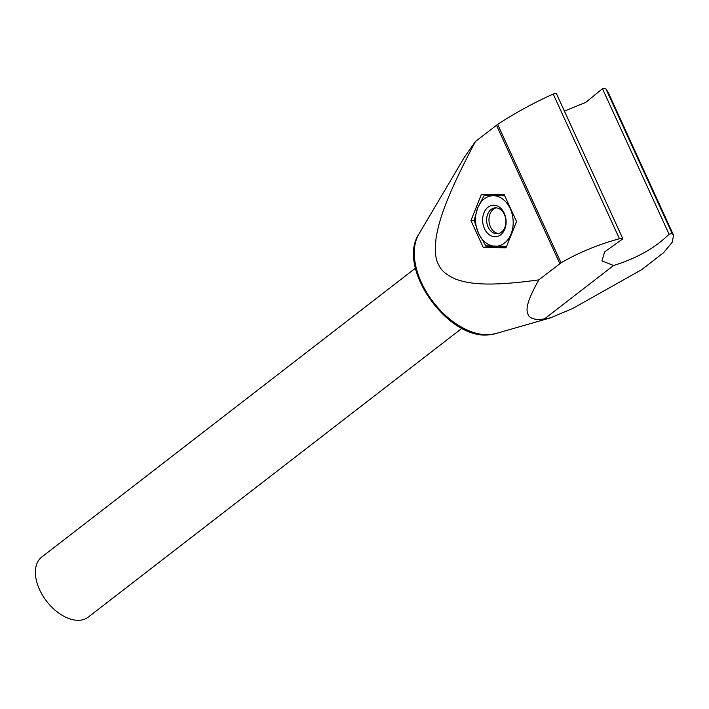 <?xml version="1.0" encoding="UTF-8"?>
<svg xmlns="http://www.w3.org/2000/svg" width="709" height="709" viewBox="0 0 709 709"><rect width="100%" height="100%" fill="white"/><g stroke="black" fill="none" stroke-linecap="round" stroke-linejoin="round"><path stroke-width="1.06" d="M619.453 238.747L553.206 94.04C533.629 102.858 515.115 112.979 497.665 124.394L561.049 262.826C578.969 252.439 598.44 244.41 619.453 238.747L622.874 238.827L604.68 251.899L601.914 260.877L613.569 265.503L544.53 318.873C536.881 320.176 531.644 319.183 528.825 315.913C526.601 311.606 523.765 306.793 538.822 279.878C484.433 287.446 467.24 283.166 455.524 279.089C446.44 275.048 440.838 270.271 438.711 264.758C435.397 259.627 434.555 250.499 436.177 237.382C438.942 222.209 443.985 200.753 475.464 141.481L497.665 124.394M561.049 262.826L538.822 279.878M544.53 318.873L550.671 317.792L572.757 308.45L641.76 269.615L663.677 252.599L672.274 242.177L673.55 235.166L672.132 233.491L669.083 234.218C655.205 247.928 636.7 258.351 613.569 265.503M669.083 234.218L602.464 88.705L585.74 102.406L564.408 111.118M553.206 94.04L556.255 93.313L622.874 238.827M418.868 234.112A64.687 39.474 52.3 0 0 430.992 299.012A64.687 39.474 52.3 0 0 490.495 334.586A64.687 39.474 52.3 0 0 495.759 333.584L489.866 334.71C448.584 341.011 396.225 268.037 418.868 234.112L464.546 156.999L475.464 141.481M602.464 88.705L605.876 88.793L608.136 92.321M504.267 194.771L516.533 221.554L505.996 247.831L483.192 247.326L470.936 220.543L481.473 194.266L504.267 194.771M494.2 246.227L483.192 247.326M474.188 220.215L470.936 220.543M492.409 194.505L484.203 195.329L504.746 195.808M507.741 202.357L513.529 214.995M514.397 226.871L511.065 233.979L508.743 240.989M506.589 246.342L485.842 245.855L478.495 233.252L474.17 220.348L477.671 207.985L484.203 195.329M477.671 207.985A25.329 18.744 84.3 0 1 493.544 195.719A25.329 18.744 84.3 0 1 510.241 208.712A25.329 18.744 84.3 0 1 511.065 233.979A25.329 18.744 84.3 0 1 495.192 246.253A25.329 18.744 84.3 0 1 478.495 233.252A25.329 18.744 84.3 0 1 477.671 207.985M506.12 221.243A15.828 11.716 -95.7 0 0 493.854 205.193A15.828 11.716 -95.7 0 0 482.616 220.721A15.828 11.716 -95.7 0 0 494.882 236.771A15.828 11.716 -95.7 0 0 506.12 221.243M486.64 220.579A12.984 9.607 84.3 0 1 494.988 207.879A12.984 9.607 84.3 0 1 505.916 221.004A12.984 9.607 84.3 0 1 497.558 233.713A12.984 9.607 84.3 0 1 486.64 220.579M498.719 233.5A12.984 9.607 84.3 0 1 488.971 220.348A12.984 9.607 84.3 0 1 496.158 207.861M415.456 268.188L41.751 557.035A37.985 23.184 52.3 0 0 39.571 589.631A37.985 23.184 52.3 0 0 88.217 617.149L461.922 328.302M605.876 88.793L672.132 233.491M559.844 263.633L496.477 125.236M495.759 333.584L550.671 317.792M673.426 234.927L607.923 91.842"/></g></svg>
